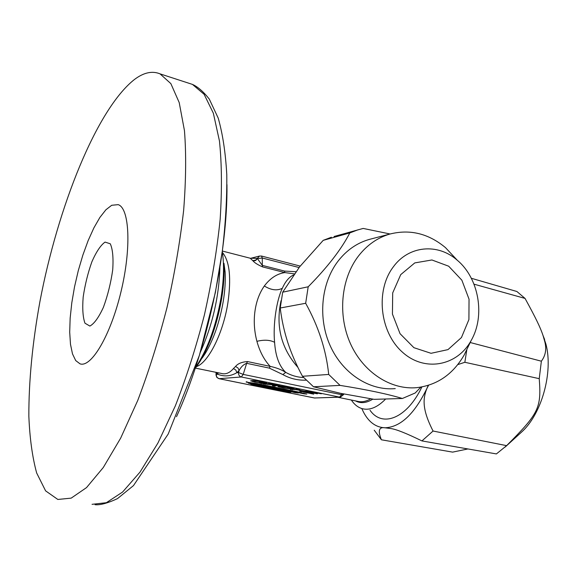 <?xml version="1.0" encoding="UTF-8"?>
<svg xmlns="http://www.w3.org/2000/svg" width="577" height="577" viewBox="0 0 577 577"><rect width="100%" height="100%" fill="white"/><g stroke="black" fill="none" stroke-linecap="round" stroke-linejoin="round"><path stroke-width="0.87" d="M370.023 410.261C382.277 427.932 406.929 418.491 421.881 386.958M400.726 274.63L392.692 292.928L392.439 314.083L400.056 333.694L413.904 347.686L431.048 353.304L447.997 349.612L461.449 337.545L468.906 319.579L469.043 299.189L461.867 280.198L448.675 266.206L431.913 259.975L414.784 262.903L400.726 274.63M111.707 205.275L118.191 204.647C129.573 208.232 131.506 248.37 120.954 291.912C110.546 335.504 91.188 368.003 80.008 363.835L75.702 360.56L72.5 353.91L70.481 344.289L69.702 332.193L70.149 318.179L71.793 302.853L74.534 286.812L78.27 270.685L82.864 255.092L88.13 240.638L93.878 227.901L99.886 217.442L105.916 209.761L111.707 205.275M105.05 242.095L110.272 243.782C112.703 249.149 113.518 257.84 112.71 269.848C110.856 282.903 107.762 295.381 103.42 307.289C98.717 317.494 94.202 323.755 89.875 326.063L84.97 323.207C82.857 317.271 82.266 308.551 83.182 297.04C84.985 284.778 87.899 273 91.916 261.706C96.323 251.709 100.701 245.175 105.05 242.095M385.66 398.995C377.538 407.304 369.792 410.55 362.421 408.725C358.079 407.528 354.393 404.628 351.357 400.034M222.275 251.601C224.287 264.475 223.862 279.939 220.984 297.992C215.827 326.842 207.331 350.037 195.488 367.563M281.021 300.747C275.575 326.207 281.215 348.429 297.948 367.419M250.216 383.2L250.151 383.59L248.319 383.106L250.389 383.222L256.347 384.21L293.837 391.826L298.338 393.06L294.977 392.685L295.056 392.136M291.017 391.156L290.938 391.646L294.977 392.685M281.165 389.432L281.1 389.814L290.938 391.646M281.1 389.814L250.151 383.59M256.152 384.181L256.087 384.57M257.537 385.176L257.465 385.631L252.704 384.758L250.88 384.282L255.121 384.744L289.055 391.624L290.931 392.201L287.584 391.826L259.787 386.244L259.874 385.688M257.465 385.631L259.787 386.244M246.264 381.722L246.206 382.089L257.061 383.582L299.001 392.115L306.856 394.084L304.043 393.839L304.108 393.406M303.314 393.226L303.242 393.673L304.043 393.839M303.242 393.673L256.801 383.95L256.866 383.554M253.339 382.984L253.274 383.38L256.801 383.95M253.274 383.38L247.043 382.255L247.107 381.837M246.206 382.089L247.043 382.255M311.075 391.704L303.423 392.05L313.737 394.156L306.3 392.403L308.861 392.288L317.386 393.81L309.755 392.252L312.056 392.151L321.317 393.802L311.075 391.704M309.827 391.761L309.755 392.252M308.933 391.805L308.861 392.288M306.373 391.92L306.3 392.403M297.833 388.999L290.303 389.374L295.792 389.605L303.286 391.134L299.744 391.3L301.699 391.696L309.33 391.35L304.209 391.091L296.708 389.562L299.824 389.403L297.833 388.999M290.447 388.472L290.39 388.855M296.78 389.049L296.708 389.562M301.771 391.206L301.699 391.696M295.871 389.093L295.792 389.605M292.351 389.273L292.279 389.778M280.061 386.619L286.733 386.907L291.731 388.335L282.889 387.643L280.09 386.871L280.155 386.035M281.086 386.056L281.021 386.482M279.953 386.027L277.789 386.244L277.963 386.597L283.624 387.996L290.678 388.876L294.126 388.552L288.269 386.951L279.953 386.027M280.018 385.573L270.663 383.431L263.372 383.885L271.738 384.765L274.27 385.422L272.402 385.724L274.71 386.193M293.693 388.263L293.606 388.819M292.972 388.011L292.842 388.891M291.976 387.737L291.803 388.905M290.736 388.472L290.678 388.876M279.549 386.042L279.383 387.08M278.633 386.085L278.518 386.828M278.027 386.172L277.963 386.597M278.359 385.032L278.251 385.761M269.336 384.051L271.825 383.9L277.862 385.292L269.336 384.051L269.416 383.51M277.919 384.931L277.862 385.292M279.607 385.378L279.542 385.789L280.004 385.566M278.929 385.169L278.835 385.797L279.542 385.789M277.003 385.371L278.835 385.797M278.1 384.967L277.984 385.739M275.856 385.285L276.967 385.631M276.527 385.703L275.828 385.472M275.222 385.198L275.092 385.999L276.138 385.898M274.876 385.147L274.731 386.063M274.327 385.054L274.27 385.422M268.565 383.561L268.478 384.102M265.456 383.755L265.37 384.289M259.527 382.926L261.821 383.517L265.73 383.272L259.174 381.931L262.953 382.948L256.029 382.147L253.123 381.354L253.938 380.928L259.643 381.354L266.639 383.15L265.074 382.226L256.52 380.712L250.728 380.712L254.854 382.147L259.556 382.731M252.546 380.474L252.373 381.57M251.053 380.596L250.973 381.08M266.689 382.782L266.639 383.15M264.872 382.183L264.807 382.601M254.01 380.503L253.938 380.928M253.13 380.481L253.029 381.087M261.915 382.94L261.821 383.517M195.488 368.126L221.323 373.42C225.585 374.653 229.624 373.023 233.447 368.544L235.834 370.081L236.887 372.67L239.138 370.477L238.503 372.533L243.213 374.401L246.653 363.322C243.523 364.476 241.013 366.864 239.138 370.477L237.991 367.967L235.553 366.467C237.789 363.633 241.756 361.995 247.468 361.555L246.653 363.322L269.336 368.119L270.159 366.373C264.187 359.99 259.773 351.638 256.909 341.317C254.104 330.563 253.534 319.983 255.207 309.568C256.678 300.451 259.722 292.589 264.331 285.983C270.252 278.164 277.09 273.7 284.858 272.589L294.357 273.859M251.716 258.258L257.299 258.431L262.304 265.384L262.585 266.906L284.858 272.589L284.548 271.075L295.914 271.717M261.453 256.022L262.283 258.006L257.465 258.604L255.589 260.537L253.094 260.963C254.652 262.823 257.818 264.807 262.585 266.906M253.094 260.963L250.187 258.215M261.143 256.044L259.47 256.073L255.726 260.133L252.784 260.638M222.513 251.089L250.562 258.316L259.47 256.073L261.54 256.044L300.206 266.091M293.585 274.94C289.135 276.982 285.377 281.432 282.326 288.298C276.383 300.567 272.907 325.19 274.594 342.32C275.517 356.153 279.218 366.171 285.709 372.36L282.903 374.603C289.986 378.584 297.718 380.438 306.098 380.164M247.468 361.555L270.159 366.373C276.333 367.679 281.511 369.669 285.709 372.36C291.212 375.49 297.191 377.228 303.632 377.56M341.93 393.601L341.577 394.69L243.213 374.401L241.323 376.983C239.282 376.327 238.344 374.848 238.503 372.533L236.887 372.67C230.612 376.312 224.273 376.853 217.875 374.285L217.976 372.735M274.717 386.071L275.092 385.999M471.322 278.273L516.913 291.508L525.048 298.417C535.759 317.963 540.274 327.267 543.051 335.554L544.515 340.675C546.816 348.522 545.77 355.36 541.363 361.195L470.19 342.514M473.998 284.165L525.048 298.417M520.656 432.916L521.413 432.231C541.608 414.38 553.401 372.28 545.936 344.13L542.452 333.823M374.221 430.19L381.404 439.789L452.613 452.123L467.911 448.956M381.404 439.789C377.733 430.788 378.945 426.785 385.018 427.795L390.716 428.538C395.872 429.144 406.28 433.277 421.931 440.922L496.393 453.926L506.62 445.646C538.687 413.399 541.507 408.227 539.235 378.663L541.363 361.195M361.815 408.552L363.322 411.79C368.624 422.09 375.858 427.427 385.018 427.795M457.785 364.599L464.846 362.291L539.235 378.663M464.846 362.291L466.793 349.835M385.032 427.795C400.452 427.146 414.401 414.062 426.865 388.545L428.588 385.27M421.931 440.922L433.067 431.033C421.859 409.18 422.905 398.57 426.865 388.545L428.257 385.378M433.067 431.033L506.62 445.646M402.378 398.491C387.636 394.026 366.857 389.655 340.041 385.386L313.499 386.778L340.466 393.298L374.127 399.342L402.378 398.491L415.224 392.973L420.806 387.145M328.702 374.444C326.207 350.225 318.526 326.503 305.666 303.278L280.227 308.01C281.663 319.831 284.209 331.4 287.851 342.709C291.587 353.997 296.47 365.191 302.499 376.283L328.702 374.444L340.041 385.386M334.069 236.491L363.178 228.434L390.095 233.981M308.197 286.783C327.541 267.158 341.411 249.214 349.799 232.942L323.214 240.349L299.6 266.862L282.708 292.171L308.197 286.783L305.666 303.278M331.386 237.241L323.214 240.349M282.708 292.171L280.227 308.01M302.499 376.283L313.499 386.778M358.194 229.733L349.799 232.942M371.559 238.835L368.977 239.513C356.882 243.061 346.604 250.238 338.151 261.02C321.043 283.17 317.696 318.36 330.369 346.121C343.005 373.925 369.864 390.975 395.259 388.602M456.789 259.722L445.466 247.612C428.451 233.49 409.894 228.975 389.8 234.067C377.459 237.695 366.986 245.052 358.367 256.145C340.928 278.922 337.552 315.201 350.527 343.834C363.474 372.504 390.91 390.088 416.796 387.657C437.251 385.147 453.053 374.242 464.196 354.949L468.048 346.965M393.283 266.92C375.353 290.433 379.702 331.955 402.227 351.984C424.477 372.432 457.309 366.092 471.214 340.401C485.437 315.843 478.903 278.136 457.236 260.213C437.957 243.018 408.761 245.441 393.283 266.92M134.441 79.496C143.68 72.522 152.213 70.646 160.031 73.856L170.85 83.607L179.209 102.576L184.46 130.662C186.27 153.67 186.003 180.219 183.652 210.309C180.053 241.842 174.492 274.32 166.955 307.729C158.437 340.755 148.707 371.646 137.766 400.402L120.672 438.116L103.283 467.514L86.528 487.601L71.187 498.131L57.837 499.458L45.597 490.854L36.661 472.989C32.348 457.121 29.737 438.181 28.85 416.161C28.756 381.036 32.449 342.853 39.914 301.62C57.83 207.085 96.647 109.19 134.441 79.496M355.475 400.878C360.69 403.684 366.467 403.099 372.814 399.133M202.224 358.036L205.477 353.102C213.771 338.98 219.7 321.721 223.256 301.317C224.98 290.657 225.607 280.92 225.138 272.099L223.955 263.292C224.518 273.895 223.753 285.637 221.669 298.525C217.349 323.228 210.208 344.065 200.241 361.043L196.793 366.323M285.074 390.059L285.016 390.441M264.829 386.511L264.922 385.941M262.246 385.306L262.167 385.804M287.671 391.293L287.584 391.826M286.242 390.997L286.178 391.444M283.646 390.932L283.704 390.557M280.321 390.009L280.263 390.391M254.875 385.104L254.933 384.715M252.762 384.369L252.704 384.758M298.424 391.963L298.331 392.54M296.16 391.415L296.08 391.934M285.882 389.864L285.947 389.475M282.528 388.927L282.463 389.316M269.661 386.114L269.574 386.691M267.339 385.551L267.252 386.078M299.074 267.54L262.283 258.006L262.304 265.384L284.548 271.075M264.331 285.983C271.002 290.144 276.996 290.923 282.326 288.298M269.336 368.119L282.903 374.603M233.447 368.544L235.553 366.467M216.411 372.49L217.875 374.285L216.375 374.415L216.411 372.49M222.859 252.986C229.711 261.828 231.37 278.54 227.843 303.12C223.148 333.203 208.463 362.378 196.62 366.568M337.747 397.25L357.488 401.296C361.62 402.385 366.027 401.549 370.701 398.786M274.594 342.32C270.079 339.918 264.187 339.586 256.909 341.317M216.029 375.1L216.375 374.415C216.224 376.637 217.132 378.058 219.109 378.685L216.837 377.394L216.029 375.1M343.546 394.639L340.329 397.164L339.557 397.113L241.323 376.983L219.109 378.685L314.198 397.914M343.769 393.968L343.539 394.675L341.577 394.69L339.557 397.113L314.544 397.986L340.091 397.171M195.141 368.58L201.222 359.392M188.578 83.146L192.458 84.408L204.114 94.303L213.346 113.193L219.448 140.954C221.813 163.623 222.051 189.732 220.162 219.282C216.981 250.223 211.737 282.074 204.424 314.84C196.072 347.239 186.378 377.574 175.35 405.84L157.954 442.999L140.031 472.065L122.562 492.058L106.363 502.704L92.053 504.32M226.963 184.654C227.857 252.639 206.508 351.285 176.497 416.702M219.924 267.468C218.986 297.04 212.451 325.313 200.32 352.295M216.072 372.345L216.029 374.992M218.993 378.685L314.321 397.964M314.415 397.979L315.049 398.043M544.63 339.514L543.065 335.605M521.413 432.231L505.156 447.045M368.977 239.513L389.8 234.067M457.236 260.213L445.466 247.612M471.214 340.401L464.196 354.949M160.031 73.856L192.458 84.408C197.853 86.817 203.457 91.7 209.271 99.064L218.221 118.112C222.693 133.857 225.542 152.645 226.775 174.478C227.042 197.889 225.585 223.27 222.397 250.613L215.329 292.669L199.39 355.36L168.224 434.005L133.475 485.596L117.477 498.629C107.582 503.209 100.109 505.236 95.075 504.709"/></g></svg>
